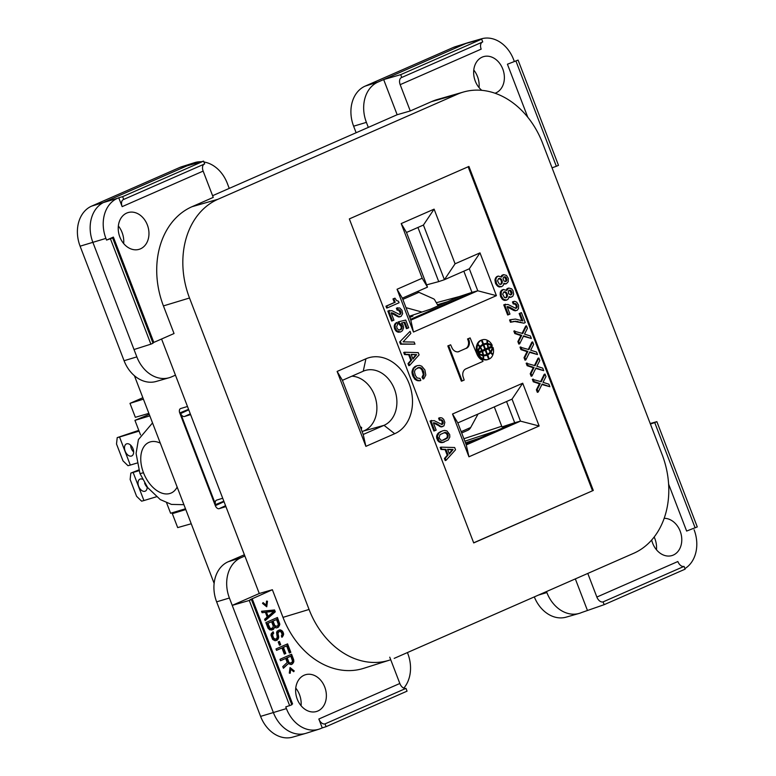 <?xml version="1.0" encoding="UTF-8"?>
<svg xmlns="http://www.w3.org/2000/svg" width="776" height="776" viewBox="0 0 776 776"><rect width="100%" height="100%" fill="white"/><g stroke="black" fill="none" stroke-linecap="round" stroke-linejoin="round"><path stroke-width="1.16" d="M112.617 237.951L106.564 240.075L113.383 237.087L111.22 238.213L112.617 237.951L153.027 343.225L150.883 344.166L110.473 238.892M122.637 196.648L123.714 199.432L204.67 163.92L203.593 161.127L122.637 196.648L118.747 197.764L122.152 206.629A6.47 4.026 -113.7 0 1 123.452 199.529L123.423 199.539M325.028 723.882L326.095 726.666L322.244 727.888L318.839 719.022A6.47 4.026 -113.7 0 0 325.028 723.882L405.984 688.361L407.051 691.154L326.095 726.666M305.414 733.475A32.34 25.239 -106.8 0 1 273.365 712.543L286.412 708.595L285.762 706.917L291.815 704.792L251.414 599.528L249.998 599.77L272.376 589.731L282.988 617.366A79.588 62.109 73.2 0 0 364.08 668.194M291.65 704.346L292.581 703.929L252.151 598.606M668.611 484.127L686.634 531.056L697.275 526.914L656.874 421.649L650.22 423.541M685.111 569.167L684.044 566.383A6.47 4.026 66.3 0 1 677.855 561.523L596.86 597.054A6.47 4.074 -113.7 0 0 603.088 601.895L604.155 604.679L685.111 569.167M152.872 342.827L174.037 333.535L163.426 305.909A79.588 62.109 73.2 0 1 191.992 206.717L213.245 197.395L203.147 171.098A6.47 3.987 66.4 0 1 204.398 164.017M106.564 240.075L105.914 238.397A32.155 25.094 -106.8 0 1 117.457 198.326L118.747 197.764M150.883 344.166L134.015 349.53L92.877 242.355A32.34 25.239 -106.8 0 1 104.488 202.041L186.909 165.889L203.593 161.127M126.731 213.07A19.187 14.977 73.2 0 0 119.562 236.214A19.187 14.977 73.2 0 0 139.253 249.29A19.187 14.977 73.2 0 0 140.456 248.844A19.187 14.977 73.2 0 0 147.692 225.874A19.187 14.977 73.2 0 0 128.215 212.537A19.187 14.977 73.2 0 0 126.731 213.07M322.244 727.888L320.954 728.451A32.155 25.094 73.2 0 1 319.178 729.13A32.155 25.094 73.2 0 1 286.412 708.595M292.416 737.2A32.155 25.094 -106.8 0 1 260.59 716.384L273.365 712.543L232.228 605.377L249.271 600.459L289.681 705.733M249.271 600.459L251.414 599.528M694.093 529.746A32.155 25.094 -106.8 0 1 685.218 568.401M389.785 660.056A79.21 61.818 -106.8 0 1 309.061 609.461L189.509 298.003A79.21 61.818 -106.8 0 1 217.94 199.277L457.462 94.206A79.21 61.818 -106.8 0 1 463.02 92.16A79.21 61.818 -106.8 0 1 542.57 143.124L662.122 454.571A79.21 61.818 -106.8 0 1 633.691 553.298L394.179 658.378M546.498 591.554L546.876 592.554A32.34 25.239 73.2 0 0 578.886 613.496A32.34 25.239 73.2 0 0 581.631 612.526L604.155 604.679M587.791 573.435L596.86 597.054M587.287 610.043L575.336 578.896M651.675 540.018A19.187 14.977 73.2 0 0 672.074 555.529A19.187 14.977 73.2 0 0 673.277 555.073A19.187 14.977 73.2 0 0 681.076 534.053A19.187 14.977 73.2 0 0 664.178 518.32M401.774 77.445L400.697 74.661L383.664 79.569L397.157 114.732L410.271 110.958L400.173 84.662A6.47 4.074 66.3 0 1 401.483 77.552A6.47 4.074 66.3 0 1 401.774 77.445L482.73 41.933L481.654 39.149L466.085 43.407A32.34 25.239 -106.8 0 1 468.2 42.622M400.173 84.662L481.168 49.13A6.47 4.026 66.3 0 1 482.468 42.03M518.077 60.082L507.426 64.224L518.077 60.082L558.487 165.346L556.343 166.287L515.933 61.023M400.697 74.661L481.654 39.149M556.343 166.287L552.056 167.829M203.933 162A32.34 25.239 73.2 0 1 227.319 183.379L229.24 188.393L368.319 127.39L366.388 122.365L353.623 126.197A32.155 25.094 -106.8 0 1 365.156 86.117L453.242 47.482A32.155 25.094 -106.8 0 1 455.202 46.744L468.054 42.67M155.889 381.54A32.155 25.094 -106.8 0 1 124.073 360.724L80.103 246.186A32.155 25.094 -106.8 0 1 91.646 206.115L179.731 167.47A32.155 25.094 -106.8 0 1 181.894 166.665M123.665 243.548A19.943 15.569 73.2 0 0 118.35 225.952M351.887 376.176A28.479 22.223 -106.8 0 1 376.011 400.193A28.479 22.223 -106.8 0 1 364.274 430.699L362.12 431.64M361.354 429.632L361.655 427.43L360.277 426.829M260.59 716.384L216.63 601.846A32.155 25.094 -106.8 0 1 228.173 561.766L244.391 554.762M295.763 688.108A19.943 15.569 -106.8 0 1 301.069 705.704M436.306 302.718L459.285 296.568L471.963 292.377L410.494 319.353L471.963 292.377L477.764 290.787L496.417 295.656L479.995 252.879L455.085 263.801L434.104 209.142L401.202 223.575L422.183 278.235L397.05 289.264L413.472 332.041L496.417 295.656M317.869 711A19.187 14.977 -106.8 0 1 316.85 711.388A19.187 14.977 -106.8 0 1 297.004 698.497A19.187 14.977 -106.8 0 1 304.134 675.227A19.187 14.977 -106.8 0 1 305.608 674.693A19.187 14.977 -106.8 0 1 325.095 688.021A19.187 14.977 -106.8 0 1 317.869 711M389.746 657.185L399.834 683.481A6.47 3.987 -113.6 0 0 405.984 688.361M263.103 602.603L262.54 603.398L266.731 606.793L267.478 601.235L266.556 601.09L266.09 605.144L263.103 602.603M275.286 611.837L274.568 609.955L261.531 611.275L262.075 612.691L265.392 612.332L267.206 617.036L264.606 619.277L265.149 620.693L275.286 611.837L274.646 612.031L273.918 610.149L261.58 611.401M274.588 627.28L276.275 627.92L278.089 627.396L279.835 624.428L277.459 617.492L265.867 622.575L268.04 628.23L269.835 629.918L273.162 629.559L274.588 627.28L271.658 630.131M281.349 635.874L281.892 637.28L282.542 636.727L283.628 634.322L283.424 633.032L282.367 631.024L280.165 629.792L277.207 631.082L276.576 632.459L277.216 637.135L276.44 638.852L274.782 639.026L273.404 637.707L272.57 634.768L273.685 633.177L273.142 631.771L271.29 633.682L270.999 635.185L272.628 639.424L274.83 640.656L277.226 640.152L278.662 637.872L278.021 633.206L278.885 631.722L280.214 631.422L281.494 632.508L282.057 634.729L281.349 635.874M279.467 645.225L280.699 644.681L279.428 641.393L278.196 641.927L279.467 645.225M276.537 650.366L281.96 647.979L284.307 654.11L285.791 653.46L283.444 647.33L286.645 645.923L289.361 652.994L290.835 652.344L287.586 643.867L275.994 648.949L276.537 650.366M285.694 658.455L287.227 662.452L282.774 666.613L283.405 668.262L288.265 663.655L291.204 664.566L293.561 662.432L293.726 659.881L291.563 654.226L279.971 659.309L280.514 660.725L285.694 658.455L280.485 660.648M290.214 673.248L290.68 669.193L293.668 671.735L294.23 670.939L290.049 667.544L289.303 673.102L290.214 673.248M273.938 611.333L268.098 616.367L266.469 612.138L273.938 611.333M276.518 619.558L278.235 624.03L277.954 625.534L276.809 626.31L274.791 625.543L273.074 621.072L276.518 619.558L272.425 621.266L274.655 626.339L276.809 626.31M272.366 628.25L270.126 628.414L267.895 623.341L271.59 621.721L273.307 626.193L272.366 628.25M288.885 662.277L287.168 657.805L290.874 656.176L292.61 661.472L290.913 663.043L288.245 662.471L286.528 658L290.874 656.176M244.876 556.004L241.006 557.702A32.34 25.239 73.2 0 0 229.405 598.015L232.228 605.377L259.271 593.504L175.454 375.167L171.593 376.855A32.34 25.239 73.2 0 1 168.848 377.825A32.34 25.239 73.2 0 1 136.838 356.882L124.073 360.724M403.801 688.157A32.34 25.239 73.2 0 0 407.807 653.567L407.419 652.567M134.015 349.53L136.838 356.882M175.454 375.167L161.573 339.005M202.099 161.786A32.34 25.239 73.2 0 0 194.747 162.591A32.34 25.239 73.2 0 0 192.564 163.406L186.909 165.889M212.595 195.697L229.24 188.393M593.291 490.451L473.709 542.919L349.336 218.91L468.917 166.442L593.291 490.451L473.67 542.822M259.271 593.504L272.376 589.731M356.126 132.735L353.623 126.197M479.054 39.692A32.155 25.094 73.2 0 1 481.537 38.8A32.155 25.094 73.2 0 1 513.605 59.548L514.245 61.226M473.767 70.034A19.943 15.569 -106.8 0 1 479.073 87.63M481.799 90.336A19.187 14.977 -106.8 0 1 473.641 72.207A19.187 14.977 -106.8 0 1 482.148 57.152A19.187 14.977 -106.8 0 1 483.778 56.57A19.187 14.977 -106.8 0 1 503.139 70.053A19.187 14.977 -106.8 0 1 495.874 92.916A19.187 14.977 -106.8 0 1 495.146 93.207M366.388 122.365A32.34 25.239 73.2 0 1 377.999 82.052L466.085 43.407L453.242 47.482M656.874 421.649L654.731 422.59L695.141 527.855M654.731 422.59L650.414 424.055M266.09 605.144L265.45 605.338L262.773 603.068M267.478 601.235L266.517 601.381M266.168 606.337L266.828 601.429M265.043 620.422L274.646 612.031M268.098 616.367L267.448 616.571L265.829 612.332L266.469 612.138M276.838 627.852L278.099 627.027L279.185 624.622L276.848 617.764M271.629 628.579L270.155 628.861L268.962 628.007L267.245 623.535L271.59 621.721M281.785 637.009L282.988 634.516L282.328 632.052L280.863 630.49L278.788 630.112M275.703 639.172L274.132 639.22L272.764 637.901L271.92 634.962L273.036 633.371L272.58 632.188M275.81 640.685L278.012 638.076L277.595 632.479L279.379 631.509M279.438 645.147L280.049 644.885L278.817 641.665M276.508 650.288L281.96 647.979M284.278 654.032L285.141 653.654L282.794 647.523L286.645 645.923M289.332 652.917L290.195 652.538L286.965 644.138M283.288 667.952L288.265 663.655M290.942 664.586L292.193 663.761L293.289 661.356L290.942 654.498M290.913 663.043L289.438 663.325L288.245 662.471M289.603 673.151L290.03 669.387L290.68 669.193M293.357 671.463L289.962 668.194M274.568 609.955L273.918 610.149M274.52 627.862L273.88 628.056M273.812 628.997L273.162 629.19M273.162 629.559L272.512 629.753M279.632 623.147L278.982 623.341M279.835 624.428L279.185 624.622M279.457 625.698L278.807 625.892M278.739 626.833L278.099 627.027M278.089 627.396L277.449 627.59M273.074 621.072L272.425 621.266M274.791 625.543L274.141 625.737M275.305 626.145L274.655 626.339M275.975 626.397L275.334 626.591M267.895 623.341L267.245 623.535M269.611 627.813L268.962 628.007M270.126 628.414L269.485 628.608M270.805 628.667L270.155 628.861M278.885 631.722L278.245 631.916M278.235 632.285L277.595 632.479M278.021 633.206L277.371 633.4M278.041 634.021L277.401 634.215M278.584 635.437L277.934 635.631M278.788 636.718L278.147 636.912M278.662 637.872L278.012 638.076M278.031 639.249L277.391 639.443M277.226 640.152L276.586 640.346M273.685 633.177L273.036 633.371M273.036 633.74L272.395 633.934M272.57 634.768L271.92 634.962M272.686 635.825L272.036 636.019M273.404 637.707L272.764 637.901M274.015 638.541L273.365 638.735M274.782 639.026L274.132 639.22M280.165 629.792L279.515 629.986M281.513 630.296L280.863 630.49M282.367 631.024L281.717 631.218M282.968 631.858L282.328 632.052M283.424 633.032L282.784 633.226M283.628 634.322L282.988 634.516M283.25 635.583L282.61 635.777M282.542 636.727L281.892 636.921M280.699 644.681L280.049 644.885M290.835 652.344L290.195 652.538M283.444 647.33L282.794 647.523M285.791 653.46L285.141 653.654M293.726 659.881L293.085 660.075M293.939 661.162L293.289 661.356M293.561 662.432L292.911 662.626M292.843 663.567L292.193 663.761M292.193 664.13L291.543 664.324M287.168 657.805L286.528 658M289.409 662.879L288.759 663.073M290.079 663.131L289.438 663.325M294.23 670.939L293.58 671.133M368.319 127.39L397.157 114.732M565.927 617.211A32.155 25.094 -106.8 0 1 534.412 597.142M656.477 549.786A19.943 15.569 73.2 0 0 654.168 537.002M437.101 99.58A79.588 62.109 73.2 0 0 431.514 101.637L410.271 110.958M342.429 380.327L363.207 434.473L384.023 425.335A29.051 22.669 73.2 0 0 394.78 390.027A29.051 22.669 73.2 0 0 364.633 370.656A29.051 22.669 73.2 0 0 363.246 371.2L342.429 380.327L337.123 371.432L365.884 446.355L394.693 433.716A40.197 31.37 73.2 0 0 409.117 383.616A40.197 31.37 73.2 0 0 365.933 358.793L337.123 371.432M365.884 446.355L363.207 434.473M603.088 601.895L684.044 566.383M494.302 406.905L501.985 426.916L514.682 422.726L506.544 401.531L514.682 422.726L496.039 430.903L464.843 441.195M465.484 442.863L479.355 438.227L465.959 444.105L514.682 422.726L520.483 421.135L539.136 426.005L522.704 383.218L452.515 414.015L468.937 456.792L539.136 426.005M426.616 284.86L438.731 281.61L417.944 227.455L438.731 281.61L444.405 279.709L455.085 263.801M409.641 317.122L412.948 316.026L409.757 317.433M459.285 296.568L430.505 309.188L409.301 316.259M463.893 438.721L501.723 426.247M400.513 341.692L401.376 343.952L414.976 344.146L414.18 342.07L403.113 341.876L410.863 333.418L410.067 331.352L399.688 341.944L410.067 331.352M414.976 344.146L400.561 344.204L399.688 341.944M446.045 460.313L445.22 460.566L444.425 458.49L447.257 455.279L445.084 449.634L440.962 449.459L440.167 447.393L440.991 447.141L441.777 449.217L445.909 449.382L448.072 455.027L445.249 458.247L446.045 460.313L455.531 449.779L454.658 447.519L440.991 447.141M445.084 449.634L445.909 449.382M441.777 449.217L440.962 449.459M398.136 316.133L399.727 316.753L401.105 316.365L402.628 313.727L401.978 310.264L399.737 307.956L396.381 308.208L397.176 310.284L399.077 309.779L400.6 311.089L400.959 313.349L399.727 314.552L391.987 310.691L387.845 311.079L391.667 321.051L393.936 320.168L391.123 312.835L393.51 313.32L398.136 316.133L397.322 316.375L391.211 313.077M396.109 323.175L395.091 325.386L394.276 325.629L394.848 324.058L396.827 322.418L395.285 323.427M395.314 324.63L394.489 324.872M400.309 314.299L399.485 314.542L401.037 312.66M400.144 313.601L400.959 313.349M468.141 166.791L592.476 490.694M483.855 343.913A12.338 9.632 -106.8 0 1 486.3 343.729L487.115 343.477A8.303 6.48 -106.8 0 1 487.163 340.189A9.584 7.479 -106.8 0 0 482.488 339.772A9.584 7.479 -106.8 0 0 481.974 339.956L481.188 340.276M481.159 340.198A9.584 7.479 -106.8 0 1 481.702 340.004M477.017 344.534A9.584 7.479 -106.8 0 1 480.548 340.46L481.372 340.218A9.584 7.479 -106.8 0 0 477.832 344.282L477.017 344.534A8.303 6.48 -106.8 0 1 477.57 344.971M408.797 365.661L408.001 363.585L410.824 360.365L408.651 354.719L404.529 354.554L403.733 352.479L404.558 352.236L405.353 354.302L409.476 354.477L411.639 360.122L408.816 363.343L409.612 365.409L408.797 365.661M413.521 368.978L412.793 372.373L414.306 377.204L416.838 379.833L420 380.754L417.245 380.638L414.859 379.27L412.192 374.061L411.969 371.733L413.278 368.086L416.993 365.69L412.696 369.221M422.823 376.214L423.638 375.962L422.842 376.971L423.861 378.727L423.036 378.979L422.028 377.223L423.327 374.449L421.882 369.812L420.01 367.999L417.517 367.873M400.212 312.912L397.205 307.965L396.381 308.208M400.523 316.618L398.912 316.996L397.322 316.375M486.872 343.787A14.123 11.019 -106.8 0 1 491.383 345.553L492.207 345.31A14.123 11.019 -106.8 0 0 487.687 343.535L486.872 343.787A6.072 4.743 -106.8 0 1 486.833 343.564M387.505 307.82L386.69 308.072L385.963 306.19L394.363 302.504L392.986 298.925L394.965 298.168L393.81 298.682L395.178 302.252L386.787 305.938L387.505 307.82L399.087 302.737L398.505 301.233L396.555 300.555L394.965 298.168M477.609 351.712L476.784 351.955A9.584 7.479 -106.8 0 1 476.794 345.204L477.609 344.961A6.072 4.743 -106.8 0 1 479.655 347.056A14.123 11.019 -106.8 0 0 477.609 351.712A9.584 7.479 -106.8 0 1 477.609 344.961M395.091 325.386L395.304 328.141L396.827 330.78L400.513 332.021L397.962 332.147L396.002 331.022L394.489 328.394L394.276 325.629M399.718 330.062L401.144 328.549L401.221 326.541L398.835 323.844L398.107 321.962L398.932 321.72L399.65 323.602L398.835 323.844M404.044 322.447L404.859 322.195L407.245 328.403L406.43 328.655L404.044 322.447L401.502 323.068M482.061 358.949A9.584 7.479 -106.8 0 1 477.628 354.137L478.443 353.895A14.123 11.019 -106.8 0 0 482.963 355.67A6.072 4.743 -106.8 0 1 482.885 358.696L482.061 358.949M488.502 348.802A12.406 9.681 -106.8 0 0 490.18 351.974A11.184 8.73 -106.8 0 1 487.415 354.128L485.825 349.976L488.502 348.802L485.029 350.296M492.42 347.085L488.143 348.851L492.42 347.085A11.679 9.108 -106.8 0 1 490.519 351.547L489.995 351.703M444.221 442.097L440.312 442.485L437.712 440.555L436.558 436.665L437.645 433.765L442.223 430.99L439.041 432.824L437.373 436.413L439.177 441.117L442.727 442.427L448.227 440.011L449.818 437.111L449.673 434.531L446.928 430.903L444.541 430.408L442.223 430.99M440.467 419.991L439.391 420.243L438.595 418.177L439.992 417.672L441.942 417.915L443.678 419.35L444.832 422.367L443.969 425.83L441.117 426.965L433.328 422.794L436.151 430.137L433.881 431.019L430.05 421.038L434.201 420.65L441.942 424.52L442.524 424.259L441.699 424.511L442.281 422.057L441.554 420.611L440.225 419.991M482.09 355.127A11.679 9.108 -106.8 0 1 477.803 353.381L482.08 351.615A10.699 8.352 -106.8 0 1 482.905 354.884L482.09 355.127M487.309 359.695A9.584 7.479 -106.8 0 1 482.662 359.259A8.303 6.48 -106.8 0 0 482.75 358.745M483.002 355.883L483.535 355.718A12.338 9.632 -106.8 0 0 486.387 355.427A12.338 9.632 -106.8 0 0 487.105 355.165L486.29 355.408A12.338 9.632 -106.8 0 1 485.97 355.534M466.201 348.405A6.79 5.296 -106.8 0 0 468.772 339.713L468.384 338.695L470.12 337.929L467.559 338.947L467.947 339.966A6.79 5.296 -106.8 0 1 465.387 348.657L458.48 351.683L465.387 348.657M447.83 345.921L461.371 381.181L462.186 380.929L448.654 345.679L447.83 345.921L450.643 344.806L452.214 348.337A6.974 5.442 -106.8 0 0 458.703 351.673A6.974 5.442 -106.8 0 0 459.305 351.431M491.761 349.345A14.123 11.019 -106.8 0 1 490.17 352.391A6.072 4.743 -106.8 0 0 490.364 352.692M485.213 350.238L481.712 351.664L485.213 350.238L486.814 354.389A11.184 8.73 -106.8 0 1 486.077 354.671A11.184 8.73 -106.8 0 1 483.429 354.942L482.604 355.185A11.184 8.73 -106.8 0 0 485.223 354.923M478.229 352.12A11.679 9.108 -106.8 0 1 480.131 347.658A10.699 8.352 -106.8 0 1 481.692 350.606L477.415 352.362A11.679 9.108 -106.8 0 1 477.55 351.732M478.074 350.112A11.679 9.108 -106.8 0 1 479.316 347.9L480.131 347.658M489.801 352.857A12.338 9.632 -106.8 0 1 486.891 355.146L487.716 354.904A12.338 9.632 -106.8 0 0 490.616 352.614L489.801 352.857M480.47 347.221A11.184 8.73 -106.8 0 1 483.235 345.077L484.825 349.229L482.148 350.403A12.406 9.681 -106.8 0 0 480.47 347.221L479.646 347.473A12.406 9.681 -106.8 0 1 479.83 347.745M479.646 347.473A11.184 8.73 -106.8 0 1 482.41 345.32L483.235 345.077M483.836 344.806A11.184 8.73 -106.8 0 1 484.573 344.534A11.184 8.73 -106.8 0 1 487.221 344.263A12.406 9.681 -106.8 0 0 488.114 347.784L485.436 348.957L483.836 344.806L483.05 345.126M483.021 345.058A11.184 8.73 -106.8 0 1 483.787 344.777L484.622 344.525M525.818 359.909L525.003 360.161L524.043 357.668L527.069 351.654L520.958 349.636L520.007 347.144L528.922 349.607L532.675 341.925L533.626 344.408L530.687 350.18L536.565 352.071L537.525 354.554L529.795 351.906L525.818 359.909L524.867 357.426L527.884 351.402L521.782 349.384L520.822 346.901M528.32 349.413L531.851 342.168L532.675 341.925M537.525 354.554L529.572 352.362M519.648 343.836L518.834 344.078L517.873 341.595L520.9 335.571L514.789 333.554L513.838 331.071L522.743 333.535L526.506 325.842L527.457 328.335L524.508 334.097L530.396 335.989L531.356 338.481L523.625 335.833L519.648 343.836L518.698 341.343L521.715 335.329L515.613 333.311L514.653 330.819M522.141 333.331L525.682 326.095L526.506 325.842M531.356 338.481L523.402 336.28M531.997 375.991L531.172 376.234L530.221 373.751L533.238 367.727L527.137 365.709L526.177 363.226L535.091 365.69L538.845 357.998L539.805 360.491L536.856 366.253L542.744 368.144L543.695 370.637L535.973 367.979L531.997 375.991L531.036 373.498L534.063 367.485L527.952 365.467L527.001 362.974M534.489 365.486L538.03 358.25L538.845 357.998M543.695 370.637L535.75 368.435M540.659 381.559L544.199 374.323L545.014 374.08L545.974 376.564L543.025 382.335L548.913 384.217L549.864 386.71L541.92 384.508M549.864 386.71L542.143 384.062L538.166 392.064L537.341 392.316L536.391 389.824L539.407 383.81L533.306 381.792L532.346 379.299L541.26 381.763L545.014 374.08M508.484 314.746L507.659 314.988L503.769 304.852L507.97 304.454L515.846 308.382L517.165 306.462L515.778 303.717L514.081 303.794L513.275 301.689L514.672 301.292L516.729 302.184L518.572 305.172L518.494 308.567L517.243 310.235L515.846 310.623L509.522 307.131L507.087 306.636L509.958 314.096L508.484 314.746L504.594 304.599L505.477 304.211M516.438 308.13L515.613 308.373L516.35 306.704L515.914 305.113L514.11 303.775M514.081 303.794L513.266 304.037L512.451 301.932L513.857 301.428M516.651 310.487L513.848 310.487L507.184 306.879M504.74 284.074L506.369 283.696L503.828 283.783M501.509 286.722L498.561 286.78L495.689 283.793L494.952 279.641L496.718 276.634L498.279 276.062L496.659 277.216L495.777 279.399L496.504 283.55L498.27 285.907L501.509 286.722L503.129 285.558L503.934 283.191L505.554 283.822M500.995 276.644L503.575 274.636L501.587 277.071L498.279 276.062M506.146 290.04L508.717 288.032L506.728 290.466L503.42 289.458L501.286 291.514L501.209 295.792L503.411 299.303L506.65 300.118L508.27 298.964L509.085 296.587L510.695 297.227L512.761 296.316L513.644 294.143L512.985 290.631L511.588 288.779L508.717 288.032M511.51 297.092L508.978 297.179M506.65 300.118L504.652 300.438L502.596 299.546L500.394 296.044L500.462 291.757L501.868 290.03L503.42 289.458M523.926 323.175L514.798 321.477L510.453 322.263L509.57 319.964L510.395 319.722L511.277 322.021L515.613 321.235L523.926 323.175L525.255 322.593L521.433 312.641L519.959 313.291L522.898 320.944L515.468 319.062L510.395 319.722M521.831 320.546L519.144 313.533L521.433 312.641M512.034 399.126L520.483 421.135L466.269 444.91L457.821 422.91L512.034 399.126L522.704 383.218M447.568 449.314L453.068 449.537L449.372 454.018L447.568 449.314M449.178 453.504L452.253 449.789L447.674 449.595M396.546 315.066L395.721 315.318M398.263 310.022L399.077 309.779M399.727 316.753L398.912 316.996M398.573 316.375L397.748 316.627M399.776 311.341L400.6 311.089M399.349 310.652L400.164 310.4M400.513 332.021L402.395 330.751L403.627 327.792L402.977 324.785L401.464 323.029L404.859 322.195M402.356 298.159L427.489 287.13L406.508 232.47L423.424 225.05L444.405 279.709L469.315 268.777L477.764 290.787L410.805 320.168L402.356 298.159L397.05 289.264M400.28 329.81L398.495 329.829L397.118 328.452L396.681 326.444L397.7 324.242L396.827 322.418M482.885 358.696A9.584 7.479 -106.8 0 1 478.443 353.895M485.825 349.976L485 350.219M487.415 354.128L486.785 354.322M490.519 351.547A10.699 8.352 -106.8 0 1 488.958 348.599M440.244 431.737L441.069 431.495M439.022 432.504L439.837 432.251M438.227 433.066L439.041 432.824M437.645 433.765L438.459 433.522M437.208 434.395L438.033 434.153M436.849 435.21L437.664 434.967M436.626 435.966L437.451 435.724M436.558 436.665L437.373 436.413M436.626 437.732L437.451 437.48M436.772 438.547L437.596 438.295M437.276 439.866L438.1 439.614M437.712 440.555L438.527 440.302M438.362 441.369L439.177 441.117M438.867 441.806L439.691 441.554M439.517 442.175L440.341 441.932M440.312 442.485L441.137 442.242M441.04 442.611L441.854 442.359M441.903 442.669L442.727 442.427M442.844 442.475L443.668 442.233M440.846 440.167L442.291 440.409L447.219 438.256L448.227 435.171L447.141 433.231L444.978 432.416L440.05 434.579L439.041 437.664L440.846 440.167M442.281 440.409L446.976 437.81L447.412 435.414L446.326 433.474L447.141 433.231M446.898 434.104L447.723 433.852M446.326 433.474L444.163 432.668M445.026 432.727L445.841 432.475M445.599 432.911L446.423 432.668M447.412 435.414L448.227 435.171M447.412 436.296L448.227 436.054M447.267 437.237L448.082 436.995M446.976 437.81L447.791 437.557M446.394 438.498L447.219 438.256M444.871 439.391L445.696 439.138M443.135 440.147L443.959 439.905M441.554 420.611L442.378 420.369L441.292 419.738M441.049 420.175L441.874 419.932M441.99 421.3L442.815 421.058L442.378 420.369M442.281 422.057L443.096 421.805L442.815 421.058M442.427 422.871L443.241 422.629L443.096 421.805M442.349 423.56L443.241 422.629M442.058 424.132L443.174 423.318M430.05 421.038L431.737 420.417M434.705 430.767L430.874 420.796M434.899 423.531L435.714 423.289L434.347 422.794M436.558 424.346L437.383 424.094L435.714 423.289M437.936 425.277L438.76 425.035L437.383 424.094M439.526 426.344L440.351 426.092L438.76 425.035M439.963 426.587L440.778 426.344L440.351 426.092M441.117 426.965L441.942 426.713L440.778 426.344M442.737 426.587L441.942 426.713M438.595 418.177L439.992 417.672M440.205 420L439.41 417.925M482.905 354.884A11.679 9.108 -106.8 0 1 478.627 353.138L477.803 353.381M478.627 353.138L482.08 351.615M487.105 355.165L488.676 359.249A9.584 7.479 -106.8 0 1 488.162 359.433A9.584 7.479 -106.8 0 1 483.487 359.007L482.662 359.259M483.535 355.718A8.303 6.48 -106.8 0 1 483.487 359.007M448.654 345.679L450.643 344.806M470.12 337.929L476.978 354.263A10.874 8.487 -106.8 0 0 482.604 360.374L482.982 361.373L465.988 368.833A6.955 5.422 -106.8 0 0 462.971 376.37L464.174 380.056L462.186 380.929M468.384 338.695L467.559 338.947M468.772 339.713L467.947 339.966M492.285 347.716L493.041 347.493A9.584 7.479 -106.8 0 1 493.041 354.244L492.256 354.477M493.041 347.493A14.123 11.019 -106.8 0 1 490.995 352.139L490.17 352.391M493.041 354.244A6.072 4.743 -106.8 0 1 490.995 352.139M482.536 351.421A12.406 9.681 -106.8 0 1 483.429 354.942M490.616 352.614A8.303 6.48 -106.8 0 0 492.818 354.913A9.584 7.479 -106.8 0 1 489.278 358.987L487.716 354.904M489.278 358.987L488.647 359.172M485.436 348.957L484.796 349.151M488.57 347.58A10.699 8.352 -106.8 0 1 487.745 344.321A11.679 9.108 -106.8 0 1 492.023 346.067L488.094 347.726M487.745 344.321L487.25 344.466M482.905 344.224L483.545 344.04A12.338 9.632 -106.8 0 1 484.263 343.778A12.338 9.632 -106.8 0 1 487.115 343.477M483.545 344.04L481.974 339.956M396.177 329.965L395.353 330.207M395.673 329.082L394.848 329.334M457.821 422.91L452.515 414.015M395.304 328.141L394.489 328.394M395.023 326.075L394.198 326.318M395.673 323.805L394.848 324.058M399.504 332.021L398.68 332.274M398.777 331.905L397.962 332.147M407.245 328.403L408.69 327.773L405.732 320.051L398.932 321.72M395.091 327.142L394.276 327.385M397.981 331.595L397.166 331.837M397.331 331.216L396.517 331.459M396.827 330.78L396.002 331.022M401.289 327.608L402.113 327.365L401.095 329.567M401.221 326.541L402.036 326.289L402.113 327.365M479.995 252.879L469.315 268.777M413.472 332.041L410.805 320.168M422.183 278.235L427.489 287.13M401.144 328.549L401.968 328.306M400.852 329.121L401.677 328.869M400.135 324.601L400.95 324.349L402.036 326.289M399.407 324.038L400.95 324.349M401.202 223.575L406.508 232.47M423.424 225.05L434.104 209.142M400.852 325.6L401.677 325.348M468.937 456.792L466.269 444.91M477.832 344.282A8.303 6.48 -106.8 0 1 480.034 346.591A12.338 9.632 -106.8 0 1 482.934 344.301L481.372 340.218M480.034 346.591L479.461 346.765M487.687 343.535A6.072 4.743 -106.8 0 1 487.764 340.499L487.076 340.712M487.764 340.499A9.584 7.479 -106.8 0 1 492.207 345.31M399.65 323.602L400.232 323.786M444.425 458.49L445.249 458.247M452.253 449.789L453.068 449.537M419.156 380.57L418.332 380.822M420.815 380.502L420.02 378.436L417.129 377.941L415.325 375.438L414.452 371.859L415.257 369.531L418.875 367.504L421.475 368.125L423.715 371.752L423.638 375.962M422.464 370.87L423.279 370.627M421.882 369.812L422.707 369.56M423.182 375.39L424.006 375.147M423.327 374.449L424.152 374.207M422.842 376.971L422.028 377.223M423.861 378.727L425.811 375.012L424.879 369.929L421.766 366.233L419.593 365.428L416.993 365.69M414.093 367.843L413.278 368.086M413.007 373.819L412.192 374.061M412.793 372.373L411.969 372.616M415.102 378.397L414.287 378.639M414.306 377.204L413.492 377.446M418.07 380.385L417.245 380.638M416.838 379.833L416.023 380.075M415.684 379.018L414.859 379.27M413.734 376.137L412.91 376.379M413.298 375.012L412.473 375.254M412.793 371.491L411.969 371.733M413.084 370.045L412.26 370.288M415.179 366.709L414.365 366.951M416.12 366.068L415.305 366.32M423.182 373.198L424.006 372.946M422.901 372.005L423.715 371.752M421.164 368.804L421.979 368.561M420.66 368.367L421.475 368.125M420.01 367.999L420.825 367.746M419.069 367.746L419.884 367.504M418.051 367.756L418.875 367.504M399.853 314.164L400.668 313.921M398.835 310.216L399.659 309.964M397.778 307.713L397.205 307.965M391.317 313.077L392.132 312.825M392.685 313.572L393.51 313.32M447.257 455.279L448.072 455.027M389.533 310.449L388.66 310.837L392.491 320.808M463.835 271.183L471.963 292.377M400.067 312.088L400.891 311.845M408.816 363.343L408.001 363.585M409.612 365.409L419.098 354.875L418.225 352.614L404.558 352.236M416.634 354.632L412.948 359.113L411.135 354.409L416.634 354.632L411.251 354.69M412.745 358.599L415.82 354.875M408.651 354.719L409.476 354.477M405.353 354.302L404.529 354.554M410.824 360.365L411.639 360.122M386.787 305.938L385.963 306.19M394.363 302.504L395.178 302.252M393.81 298.682L392.986 298.925M394.353 314.377L395.168 314.135M388.66 310.837L387.845 311.079M401.376 343.952L400.561 344.204M506.146 281.329L505.331 281.581L506.068 279.913L504.672 277.168L503.828 276.983L503.061 278.662L503.944 280.96L505.554 281.591L506.806 280.369L506.447 278.07L505.486 276.925L503.799 276.993M500.442 284.394L501.432 283.065L501.354 281.087L500.549 279.428L498.677 278.574M505.583 297.79L506.573 296.461L506.495 294.482L505.69 292.824L503.818 291.97M511.287 294.725L510.472 294.977L511.209 293.309L509.813 290.573L508.969 290.379L508.28 291.359L508.639 293.658L510.705 294.987L512.024 293.066L511.142 290.767L508.94 290.389M520.958 349.636L521.782 349.384M527.069 351.654L527.884 351.402M524.043 357.668L524.867 357.426M517.873 341.595L518.698 341.343M520.9 335.571L521.715 335.329M514.789 333.554L515.613 333.311M527.137 365.709L527.952 365.467M533.238 367.727L534.063 367.485M530.221 373.751L531.036 373.498M533.306 381.792L534.121 381.54L533.17 379.057M539.407 383.81L540.232 383.557L534.121 381.54M536.391 389.824L537.205 389.581L540.232 383.557M538.166 392.064L537.205 389.581M514.362 303.775L515.186 303.532M514.954 303.969L515.778 303.717M515.468 304.415L516.292 304.163M515.914 305.113L516.729 304.861M516.205 305.88L517.02 305.628M516.35 306.704L517.165 306.462M516.273 307.412L517.097 307.16M515.982 307.985L516.797 307.742M503.769 304.852L504.594 304.599M507.3 306.879L508.115 306.627M508.697 307.383L509.522 307.131M510.385 308.208L511.209 307.956M511.791 309.158L512.606 308.906M513.402 310.235L514.226 309.993M513.848 310.487L514.663 310.245M515.022 310.866L515.846 310.623M512.451 301.932L513.275 301.689M506.369 283.696L508.202 281.766L508.28 278.38L506.447 275.383L503.575 274.636M502.169 275.14L502.984 274.888M501.509 275.655L502.324 275.402M501.131 276.741L501.732 276.557M496.718 276.634L497.542 276.382M495.835 277.469L496.659 277.216M495.321 278.361L496.145 278.118M494.952 279.641L495.777 279.399M494.952 280.99L495.777 280.737M495.243 282.648L496.068 282.396M495.689 283.793L496.504 283.55M496.572 285.199L497.387 284.947M497.455 286.15L498.27 285.907M498.561 286.78L499.375 286.538M499.511 287.033L500.336 286.79M503.867 283.599L504.381 283.444M497.542 280.854L499.308 284.113L500.772 284.355L501.878 283.647L502.179 280.834L500.627 278.603L498.57 278.613L497.542 280.854M498.997 278.535L499.822 278.293M499.812 278.856L500.627 278.603M500.549 279.428L501.364 279.176M501.063 280.32L501.878 280.068M501.354 281.087L502.179 280.834M501.577 282.105L502.392 281.863M501.432 283.065L502.247 282.823M501.063 283.9L501.878 283.647M500.539 284.346L501.364 284.103M504.08 276.983L504.895 276.731M504.672 277.168L505.486 276.925M505.186 277.614L506 277.371M505.622 278.322L506.447 278.07M505.913 279.079L506.738 278.836M506.068 279.913L506.883 279.67M505.991 280.621L506.806 280.369M505.7 281.193L506.515 280.941M507.31 288.536L508.135 288.284M506.65 289.05L507.465 288.798M506.282 290.137L506.873 289.952M501.868 290.03L502.683 289.778M500.986 290.864L501.8 290.622M500.462 291.757L501.286 291.514M500.093 293.037L500.918 292.795M500.093 294.385L500.918 294.133M500.394 296.044L501.209 295.792M500.83 297.189L501.655 296.946M501.713 298.595L502.528 298.343M502.596 299.546L503.411 299.303M503.702 300.186L504.516 299.934M504.652 300.438L505.477 300.186M509.007 297.004L509.522 296.849M509.88 297.47L510.695 297.227M502.683 294.259L504.448 297.509L505.913 297.761L507.019 297.053L507.32 294.23L505.777 292.009L503.711 292.019L502.683 294.259M504.148 291.941L504.963 291.689M504.953 292.251L505.777 292.009M505.69 292.824L506.505 292.581M506.204 293.716L507.019 293.474M506.495 294.482L507.32 294.23M506.718 295.501L507.533 295.258M506.573 296.461L507.388 296.219M506.204 297.295L507.019 297.053M505.69 297.741L506.505 297.499M509.221 290.379L510.045 290.137M509.813 290.573L510.627 290.321M510.327 291.01L511.142 290.767M510.763 291.718L511.588 291.466M511.064 292.484L511.879 292.232M511.209 293.309L512.024 293.066M511.132 294.017L511.956 293.764M510.841 294.589L511.656 294.346M510.453 322.263L511.277 322.021M512.81 321.681L513.634 321.429M514.798 321.477L515.613 321.235M516.932 321.662L517.747 321.41M519.726 322.224L520.541 321.972M519.144 313.533L519.959 313.291M438.12 305.851L434.589 299.73A5.393 2.377 179.3 0 0 433.221 298.673L418.924 292.319A14.016 8.72 -113.7 0 0 417.032 291.718M421.96 312.039L406.003 307.665M467.986 430.185A14.016 8.72 -113.7 0 0 470.692 427.489L477.657 414.733A5.393 1.824 -40.4 0 0 477.958 414.074M139.069 431.116L119.533 437.014L130.31 465.076L127.982 465.697L122.986 460.837L116.516 443.998L117.205 437.625L138.778 430.36M130.31 465.076L136.983 463.068M119.533 437.014L117.205 437.625M142.512 479.258A6.567 4.093 -113.7 0 0 140.233 479.025A6.567 4.093 -113.7 0 0 139.971 479.122A6.567 4.093 -113.7 0 0 138.739 486.552A6.567 4.093 -113.7 0 0 144.937 491.276A6.567 4.093 -113.7 0 0 145.277 491.15A6.567 4.093 -113.7 0 0 147.159 486.891M138.952 470.731L130.824 473.098L138.71 469.975M131.416 456.065A6.567 4.093 -113.7 0 0 131.687 455.968A6.567 4.093 -113.7 0 0 132.919 448.538A6.567 4.093 -113.7 0 0 126.721 443.814A6.567 4.093 -113.7 0 0 126.381 443.94A6.567 4.093 -113.7 0 0 125.246 451.399A6.567 4.093 -113.7 0 0 131.416 456.065L131.988 455.813M147.168 487.192A6.567 4.093 66.3 0 1 144.637 483.079M133.656 451.981A6.567 4.093 66.3 0 1 130.669 445.181M133.152 472.477L143.929 500.549L156.412 496.785M130.824 473.098L130.135 479.461L136.595 496.31L141.601 501.17L143.929 500.549M140.524 434.89L134.946 420.359L149.254 414.374M185.483 508.765L170.604 513.246L166.617 502.877M134.946 420.359L149.826 415.878M191.236 523.761L177.685 527.602L172.33 513.663L185.784 509.541M172.33 513.663L179.13 510.676M437.48 304.745L447.645 301.67M214.137 583.407L134.413 375.72M225.913 506.621L219.152 508.668A3.967 2.483 -113.7 0 1 215.34 505.69L179.741 412.948L188.568 409.321M180.556 408.583A3.967 2.483 -113.7 0 0 179.741 412.948M180.711 408.525L187.472 406.488M224.021 501.674L215.34 505.69M223.827 501.189L215.612 504.575L180.672 413.55A3.967 2.609 -114 0 0 184.601 416.469L190.295 413.831M188.752 409.806L180.672 413.55M148.866 413.375L135.344 417.304L129.99 403.365L142.852 397.719M143.405 399.155L129.99 403.365M222.702 498.25L216.552 500.151A3.977 2.619 -114 0 0 215.612 504.575M225.564 505.7L219.152 508.668M190.595 414.607L184.601 416.469M153.813 342.41L113.383 237.087M91.646 206.115L117.457 198.326M203.147 171.098L122.152 206.629M546.876 592.554L538.408 595.095M507.426 64.224L527.767 117.215M394.693 433.716L384.023 425.335L362.043 431.446M318.839 719.022L399.834 683.481M229.405 598.015L216.63 601.846M241.006 557.702L228.173 561.766M309.061 609.461L282.988 617.366M189.509 298.003L163.426 305.909M105.914 238.397L80.103 246.186M192.564 163.406L179.731 167.47M217.94 199.277L191.992 206.717M457.462 94.206L431.514 101.637M363.246 371.2L365.933 358.793M377.999 82.052L365.156 86.117M418.924 292.319L402.831 299.381M461.186 431.669L470.692 427.489M177.141 487.037A27.655 17.218 66.3 0 1 160.603 492.644A27.655 17.218 66.3 0 1 143.482 472.7A27.655 17.218 66.3 0 1 143.327 447.645A27.655 17.218 66.3 0 1 160.292 443.144M183.912 504.681L171.447 504.41L160.273 499.579L147.683 487.6L139.913 473.428A16.432 0.97 -21 0 0 143.482 472.7M318.994 729.188L306.142 733.262M305.618 733.417L292.659 737.132M156.131 381.472L169.09 377.757M181.681 166.733L194.534 162.659M363.643 668.34L389.348 660.192M481.537 38.8L468.578 42.515M437.654 99.425L463.573 91.995M566.17 617.143L579.138 613.428M488.143 359.443L487.279 359.705M458.684 351.673L457.869 351.926M486.067 354.671L485.213 354.933M482.546 339.752L481.683 340.014M461.681 432.959L467.792 430.282M139.913 473.428L136.091 453.465L138.409 439.604L152.532 422.92"/></g></svg>
